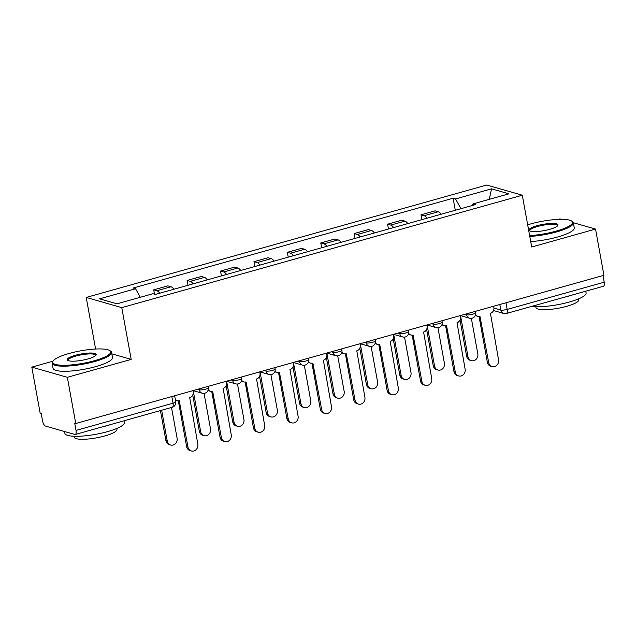 <?xml version="1.0" encoding="UTF-8"?>
<svg xmlns="http://www.w3.org/2000/svg" width="636" height="636" viewBox="0 0 636 636"><rect width="100%" height="100%" fill="white"/><g stroke="black" fill="none" stroke-linecap="round" stroke-linejoin="round"><path stroke-width="0.95" d="M52.931 361.2L31.8 367.131L40.195 413.328L41.237 413.631L42.54 420.825A4.834 1.884 -105.7 0 0 45.458 426.064L74.794 434.468A4.834 1.884 -105.7 0 0 75.255 434.483A4.834 1.884 -105.7 0 0 76.018 430.421L173.048 403.192A4.834 1.041 -10.3 0 0 175.727 401.729L174.646 395.767M95.591 349.029L86.218 297.441L121.77 307.633L522.299 195.22L531.704 246.999L595.535 229.079L603.93 275.285L75.748 423.52L67.352 377.315L131.183 359.404L121.77 307.633M522.299 195.22L486.739 185.036L86.218 297.441M561.469 219.325L559.982 218.895L558.209 219.388M75.748 423.52L74.714 423.226L76.018 430.421M31.8 367.131L67.352 377.315M595.535 229.079L573.33 222.719M602.992 275.547L604.2 282.185A4.834 1.884 74.3 0 1 603.437 286.248L506.407 313.476A4.834 1.884 -105.7 0 0 507.178 309.414L604.2 282.185M441.209 214.213A11.114 4.341 -105.7 0 0 438.299 211.748L435.143 210.842L421.008 214.809L424.164 215.715A11.114 4.341 74.3 0 1 427.074 218.18M421.883 219.643L421.008 214.809M407.803 223.594A11.114 4.341 -105.7 0 0 404.894 221.129L401.729 220.223L387.594 224.19L390.75 225.096A11.114 4.341 74.3 0 1 393.66 227.561M388.469 229.016L387.594 224.19M374.389 232.967A11.114 4.341 -105.7 0 0 371.48 230.502L368.316 229.596L354.18 233.563L357.345 234.469A11.114 4.341 74.3 0 1 360.254 236.934M355.055 238.397L354.18 233.563M340.976 242.348A11.114 4.341 -105.7 0 0 338.066 239.883L334.902 238.977L320.767 242.944L323.931 243.85A11.114 4.341 74.3 0 1 326.84 246.315M321.641 247.77L320.767 242.944M307.562 251.729A11.114 4.341 -105.7 0 0 304.652 249.256L301.488 248.35L287.353 252.317L290.517 253.223A11.114 4.341 74.3 0 1 293.427 255.696M288.235 257.151L287.353 252.317M274.148 261.102A11.114 4.341 -105.7 0 0 271.238 258.637L268.074 257.731L253.939 261.698L257.103 262.604A11.114 4.341 74.3 0 1 260.013 265.069M254.821 266.524L253.939 261.698M240.734 270.483A11.114 4.341 -105.7 0 0 237.824 268.01L234.668 267.104L220.525 271.071L223.689 271.977A11.114 4.341 74.3 0 1 226.599 274.45M221.407 275.905L220.525 271.071M207.32 279.856A11.114 4.341 -105.7 0 0 204.41 277.391L201.254 276.485L187.119 280.452L190.275 281.358A11.114 4.341 74.3 0 1 193.185 283.823M187.994 285.286L187.119 280.452M173.914 289.237A11.114 4.341 -105.7 0 0 171.005 286.764L167.84 285.866L153.705 289.833L156.861 290.739A11.114 4.341 74.3 0 1 159.771 293.204M154.492 294.166L153.705 289.833M460.965 208.672L455.543 198.933L491.525 188.836L508.943 193.821L472.961 203.925L472.5 205.436M455.543 198.933L453.11 198.233L133.115 288.044L135.555 288.744L99.574 298.841L116.984 303.833L152.966 293.729L155.407 294.428L475.394 204.625L472.961 203.925M111.833 353.862L131.183 359.404M455.297 210.262L453.11 198.233M135.555 288.744L140.31 297.282M491.525 188.836L489.299 199.338M475.553 314.645A4.834 4.325 106 0 0 477.763 316.267A4.834 4.325 106 0 0 479.942 316.267L488.702 362.607A5.557 4.977 106 0 0 492.097 366.567A5.557 4.977 106 0 0 498.552 359.841L490.435 313.317A4.834 4.325 106 0 0 493.878 307.474L493.647 306.234M492.097 366.567L490.746 366.185A5.557 4.977 -74 0 1 487.351 362.226L479.027 316.41M477.763 316.267L476.42 315.885A4.834 4.325 -74 0 1 475.323 315.377M460.512 315.623L467.969 356.669A5.557 4.977 106 0 0 471.363 360.628A5.557 4.977 106 0 0 477.819 353.902L471.363 318.358M471.363 360.628L470.02 360.246A5.557 4.977 -74 0 1 466.625 356.279L460.035 320.043M442.139 324.026A4.834 4.325 106 0 0 444.357 325.648A4.834 4.325 106 0 0 446.528 325.64L455.289 371.988A5.557 4.977 106 0 0 458.683 375.948A5.557 4.977 106 0 0 465.139 369.222L457.022 322.698A4.834 4.325 106 0 0 460.464 316.855L460.241 315.615M458.683 375.948L457.34 375.558A5.557 4.977 -74 0 1 453.945 371.599L445.613 325.791M444.357 325.648L443.006 325.258A4.834 4.325 -74 0 1 441.909 324.75M408.725 333.399A4.834 4.325 106 0 0 410.943 335.021A4.834 4.325 106 0 0 413.114 335.021L421.875 381.362A5.557 4.977 106 0 0 425.269 385.329A5.557 4.977 106 0 0 431.725 378.603L423.608 332.072A4.834 4.325 106 0 0 427.05 326.228L426.828 324.988M425.269 385.329L423.926 384.939A5.557 4.977 -74 0 1 420.531 380.98L412.2 335.172M410.943 335.021L409.592 334.639A4.834 4.325 -74 0 1 408.495 334.131M427.098 324.996L434.555 366.05A5.557 4.977 106 0 0 437.95 370.009A5.557 4.977 106 0 0 444.413 363.283L437.95 327.739M437.95 370.009L436.606 369.619A5.557 4.977 -74 0 1 433.211 365.66L426.629 329.424M393.684 334.377L401.141 375.423A5.557 4.977 106 0 0 404.544 379.382A5.557 4.977 106 0 0 410.999 372.656L404.536 337.12M404.544 379.382L403.192 379A5.557 4.977 -74 0 1 399.798 375.033L393.215 338.805M529.629 235.574A29.479 6.36 -10.3 0 0 556.15 231.122A29.479 6.36 -10.3 0 0 571.541 220.978A29.479 6.36 -10.3 0 0 530.853 223.88A29.479 6.36 -10.3 0 0 527.673 224.826M571.541 220.978L572.36 221.511A30.21 6.511 169.7 0 1 573.346 222.799A30.21 6.511 169.7 0 1 556.587 231.909A30.21 6.511 169.7 0 1 529.788 236.449M537.182 225.693A14.739 3.18 169.7 0 1 552.31 223.411A14.739 3.18 169.7 0 1 557.772 225.621A14.739 3.18 169.7 0 1 549.822 229.31A14.739 3.18 169.7 0 1 529.478 230.765A14.739 3.18 169.7 0 1 537.182 225.693M557.398 226.034A14.016 3.021 -10.3 0 0 557.422 225.693A14.016 3.021 -10.3 0 0 537.619 226.472A14.016 3.021 -10.3 0 0 529.836 230.701A14.016 3.021 -10.3 0 0 529.979 231.011M585.78 291.201L586.09 292.91A30.21 6.511 169.7 0 1 569.331 302.028A30.21 6.511 169.7 0 1 531.927 306.314M572.702 294.873A30.21 6.511 169.7 0 1 568.274 296.225A30.21 6.511 169.7 0 1 563.456 297.465M578.577 298.872L578.736 299.763A21.751 4.691 169.7 0 1 566.668 306.329A21.751 4.691 169.7 0 1 535.941 307.546L535.782 306.647M573.346 222.799L574.276 227.903A30.21 6.511 169.7 0 1 557.518 237.021A30.21 6.511 169.7 0 1 530.718 241.553M69.078 353.481A29.479 6.36 -10.3 0 0 53.178 360.866A29.479 6.36 -10.3 0 0 64.109 365.287A29.479 6.36 -10.3 0 0 94.367 360.723A29.479 6.36 -10.3 0 0 109.758 350.579A29.479 6.36 -10.3 0 0 69.078 353.481M109.758 350.579L110.577 351.12A30.21 6.511 169.7 0 1 111.57 352.4A30.21 6.511 169.7 0 1 94.804 361.51A30.21 6.511 169.7 0 1 52.128 363.204A30.21 6.511 169.7 0 1 52.605 361.653L53.178 360.866M75.398 355.293A14.739 3.18 169.7 0 1 90.527 353.012A14.739 3.18 169.7 0 1 95.988 355.222A14.739 3.18 169.7 0 1 88.046 358.919A14.739 3.18 169.7 0 1 67.702 360.366A14.739 3.18 169.7 0 1 75.398 355.293M95.615 355.635A14.016 3.021 -10.3 0 0 95.639 355.293A14.016 3.021 -10.3 0 0 75.835 356.073A14.016 3.021 -10.3 0 0 68.06 360.302A14.016 3.021 -10.3 0 0 68.195 360.612M123.996 420.801L124.314 422.511A30.21 6.511 169.7 0 1 107.548 431.629A30.21 6.511 169.7 0 1 64.872 433.315L64.546 431.534M110.918 424.474A30.21 6.511 169.7 0 1 106.49 425.826A30.21 6.511 169.7 0 1 101.681 427.066M116.793 428.473L116.96 429.364A21.751 4.691 169.7 0 1 104.892 435.93A21.751 4.691 169.7 0 1 74.158 437.147L73.999 436.248M111.57 352.4L112.493 357.504A30.21 6.511 169.7 0 1 95.734 366.622A30.21 6.511 169.7 0 1 53.058 368.308L52.128 363.204M375.312 342.78A4.834 4.325 106 0 0 377.53 344.402A4.834 4.325 106 0 0 379.7 344.394L388.461 390.743A5.557 4.977 106 0 0 391.856 394.702A5.557 4.977 106 0 0 398.319 387.976L390.202 341.453A4.834 4.325 106 0 0 393.636 335.609L393.414 334.369M391.856 394.702L390.512 394.32A5.557 4.977 -74 0 1 387.117 390.353L378.794 344.545M377.53 344.402L376.178 344.012A4.834 4.325 -74 0 1 375.089 343.504M341.906 352.153A4.834 4.325 106 0 0 344.116 353.775A4.834 4.325 106 0 0 346.294 353.775L355.047 400.116A5.557 4.977 106 0 0 358.442 404.083A5.557 4.977 106 0 0 364.905 397.357L356.788 350.834A4.834 4.325 106 0 0 360.222 344.982L360 343.742M358.442 404.083L357.098 403.693A5.557 4.977 -74 0 1 353.703 399.734L345.38 353.926M344.116 353.775L342.764 353.393A4.834 4.325 -74 0 1 341.675 352.885M308.492 361.534A4.834 4.325 106 0 0 310.702 363.156A4.834 4.325 106 0 0 312.88 363.156L321.641 409.497A5.557 4.977 106 0 0 325.036 413.456A5.557 4.977 106 0 0 331.491 406.73L323.374 360.207A4.834 4.325 106 0 0 326.817 354.363L326.586 353.123M325.036 413.456L323.684 413.074A5.557 4.977 -74 0 1 320.29 409.107L311.966 363.299M310.702 363.156L309.358 362.766A4.834 4.325 -74 0 1 308.261 362.258M360.27 343.758L367.735 384.804A5.557 4.977 106 0 0 371.13 388.763A5.557 4.977 106 0 0 377.585 382.037L371.122 346.493M371.13 388.763L369.778 388.373A5.557 4.977 -74 0 1 366.384 384.414L359.801 348.178M326.856 353.131L334.321 394.177A5.557 4.977 106 0 0 337.716 398.136A5.557 4.977 106 0 0 344.171 391.41L337.716 355.874M337.716 398.136L336.365 397.754A5.557 4.977 -74 0 1 332.97 393.795L326.387 357.559M293.45 362.512L300.908 403.558A5.557 4.977 106 0 0 304.302 407.517A5.557 4.977 106 0 0 310.758 400.791L304.302 365.247M304.302 407.517L302.951 407.127A5.557 4.977 -74 0 1 299.556 403.168L292.973 366.932M275.078 370.915A4.834 4.325 106 0 0 277.288 372.529A4.834 4.325 106 0 0 279.466 372.529L288.227 418.878A5.557 4.977 106 0 0 291.622 422.837A5.557 4.977 106 0 0 298.077 416.111L289.96 369.588A4.834 4.325 106 0 0 293.403 363.736L293.172 362.496M291.622 422.837L290.27 422.447A5.557 4.977 -74 0 1 286.876 418.488L278.552 372.68M277.288 372.529L275.945 372.147A4.834 4.325 -74 0 1 274.847 371.639M260.037 371.885L267.494 412.931A5.557 4.977 106 0 0 270.888 416.89A5.557 4.977 106 0 0 277.344 410.164L270.888 374.628M270.888 416.89L269.545 416.508A5.557 4.977 -74 0 1 266.15 412.549L259.56 376.313M241.664 380.288A4.834 4.325 106 0 0 243.874 381.91A4.834 4.325 106 0 0 246.053 381.91L254.813 428.251A5.557 4.977 106 0 0 258.208 432.21A5.557 4.977 106 0 0 264.663 425.484L256.546 378.961A4.834 4.325 106 0 0 259.989 373.117L259.758 371.877M258.208 432.21L256.857 431.828A5.557 4.977 -74 0 1 253.462 427.869L245.138 382.053M243.874 381.91L242.531 381.521A4.834 4.325 -74 0 1 241.434 381.012M226.623 381.266L234.08 422.312A5.557 4.977 106 0 0 237.474 426.271A5.557 4.977 106 0 0 243.93 419.545L237.474 384.001M237.474 426.271L236.131 425.882A5.557 4.977 -74 0 1 232.736 421.922L226.146 385.686M208.25 389.669A4.834 4.325 106 0 0 210.468 391.291A4.834 4.325 106 0 0 212.639 391.283L221.4 437.632A5.557 4.977 106 0 0 224.794 441.591A5.557 4.977 106 0 0 231.25 434.865L223.133 388.342A4.834 4.325 106 0 0 226.575 382.49L226.352 381.258M224.794 441.591L223.451 441.201A5.557 4.977 -74 0 1 220.048 437.242L211.724 391.434M210.468 391.291L209.117 390.901A4.834 4.325 -74 0 1 208.02 390.393M193.209 390.639L200.666 431.685A5.557 4.977 106 0 0 204.061 435.652A5.557 4.977 106 0 0 210.524 428.926L204.061 393.382M204.061 435.652L202.717 435.263A5.557 4.977 -74 0 1 199.322 431.303L192.732 395.067M175.353 399.662A4.834 4.325 106 0 0 177.054 400.664A4.834 4.325 106 0 0 179.225 400.664L187.986 447.005A5.557 4.977 106 0 0 191.38 450.964A5.557 4.977 106 0 0 197.836 444.238L189.719 397.715A4.834 4.325 106 0 0 193.161 391.871L192.939 390.631M191.38 450.964L190.037 450.582A5.557 4.977 -74 0 1 186.642 446.623L178.311 400.815M177.054 400.664L175.703 400.283A4.834 4.325 -74 0 1 175.449 400.195M161.655 410.236L167.252 441.066A5.557 4.977 106 0 0 170.647 445.025A5.557 4.977 106 0 0 177.11 438.299L171.505 407.469M170.647 445.025L169.303 444.643A5.557 4.977 -74 0 1 165.909 440.676L160.439 410.57M197.637 389.312L199.259 389.781A4.834 1.041 -10.3 0 0 205.619 389.168A4.834 1.041 -10.3 0 0 208.298 387.714L208.059 386.386M231.051 379.938L232.673 380.4A4.834 1.041 -10.3 0 0 239.033 379.795A4.834 1.041 -10.3 0 0 241.712 378.333L241.473 377.013M264.465 370.557L266.087 371.026A4.834 1.041 -10.3 0 0 272.439 370.414A4.834 1.041 -10.3 0 0 275.126 368.96L274.887 367.632M297.879 361.176L299.5 361.646A4.834 1.041 -10.3 0 0 305.852 361.033A4.834 1.041 -10.3 0 0 308.54 359.579L308.293 358.259M331.284 351.803L332.914 352.265A4.834 1.041 -10.3 0 0 339.266 351.66A4.834 1.041 -10.3 0 0 341.945 350.197L341.707 348.878M364.698 342.422L366.32 342.891A4.834 1.041 -10.3 0 0 372.68 342.279A4.834 1.041 -10.3 0 0 375.359 340.824L375.121 339.497M398.112 333.049L399.734 333.51A4.834 1.041 -10.3 0 0 406.094 332.906A4.834 1.041 -10.3 0 0 408.773 331.443L408.535 330.124M431.526 323.668L433.148 324.137A4.834 1.041 -10.3 0 0 439.508 323.525A4.834 1.041 -10.3 0 0 442.187 322.07L441.948 320.743M464.94 314.295L466.562 314.756A4.834 1.041 -10.3 0 0 472.922 314.152A4.834 1.041 -10.3 0 0 475.601 312.689L475.362 311.37M493.949 308.055L500.818 310.026A4.834 1.041 -10.3 0 0 507.178 309.414L505.97 302.776M499.817 304.501L500.818 310.026A4.834 4.325 -74 0 0 503.768 313.469A4.834 4.834 0 0 0 506.407 313.476M199.1 388.906L199.259 389.781A4.834 4.325 106 0 0 202.208 393.223A4.834 4.834 0 0 0 208.298 387.714M232.514 379.525L232.673 380.4A4.834 4.325 106 0 0 235.622 383.842A4.834 4.834 0 0 0 241.712 378.333M265.928 370.144L266.087 371.026A4.834 4.325 106 0 0 269.036 374.469A4.834 4.834 0 0 0 275.126 368.96M299.341 360.771L299.5 361.646A4.834 4.325 106 0 0 302.45 365.088A4.834 4.834 0 0 0 308.54 359.579M332.747 351.39L332.914 352.265A4.834 4.325 106 0 0 335.864 355.715A4.834 4.834 0 0 0 341.945 350.197M366.161 342.017L366.32 342.891A4.834 4.325 106 0 0 369.278 346.334A4.834 4.834 0 0 0 375.359 340.824M399.575 332.636L399.734 333.51A4.834 4.325 106 0 0 402.691 336.961A4.834 4.834 0 0 0 408.773 331.443M432.989 323.263L433.148 324.137A4.834 4.325 106 0 0 436.097 327.58A4.834 4.834 0 0 0 442.187 322.07M466.403 313.882L466.562 314.756A4.834 4.325 106 0 0 469.511 318.199A4.834 4.834 0 0 0 475.601 312.689M190.275 281.358L204.41 277.391M223.689 271.977L237.824 268.01M257.103 262.604L271.238 258.637M290.517 253.223L304.652 249.256M323.931 243.85L338.066 239.883M357.345 234.469L371.48 230.502M390.75 225.096L404.894 221.129M424.164 215.715L438.299 211.748M156.861 290.739L171.005 286.764M171.839 396.554L173.048 403.192A4.834 1.884 -105.7 0 1 172.276 407.247A4.834 4.834 0 0 0 175.727 401.729M488.702 362.607L487.351 362.226M466.625 356.279L467.969 356.669M455.289 371.988L453.945 371.599M421.875 381.362L420.531 380.98M433.211 365.66L434.555 366.05M399.798 375.033L401.141 375.423M388.461 390.743L387.117 390.353M355.047 400.116L353.703 399.734M321.641 409.497L320.29 409.107M366.384 384.414L367.735 384.804M332.97 393.795L334.321 394.177M299.556 403.168L300.908 403.558M288.227 418.878L286.876 418.488M266.15 412.549L267.494 412.931M254.813 428.251L253.462 427.869M232.736 421.922L234.08 422.312M221.4 437.632L220.048 437.242M199.322 431.303L200.666 431.685M187.986 447.005L186.642 446.623M165.909 440.676L167.252 441.066M460.361 315.575L469.511 318.199M426.947 324.956L436.097 327.58M393.533 334.337L402.691 336.961M360.119 343.71L369.278 346.334M326.705 353.091L335.864 355.715M293.291 362.464L302.45 365.088M259.885 371.845L269.036 374.469M226.472 381.218L235.622 383.842M193.058 390.599L202.208 393.223M172.276 407.247L75.255 434.483M503.768 313.469L493.512 310.527"/></g></svg>
